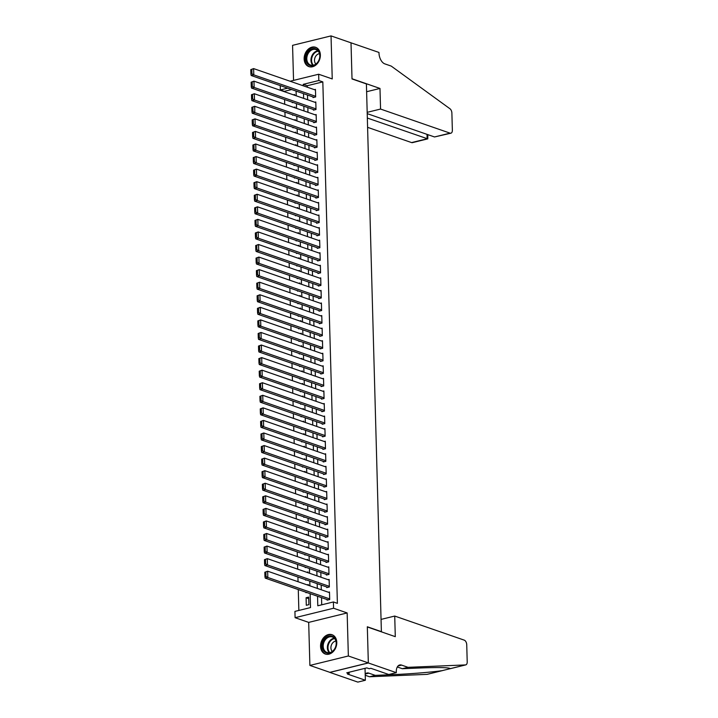 <?xml version="1.0" encoding="UTF-8"?>
<svg xmlns="http://www.w3.org/2000/svg" width="718" height="718" viewBox="0 0 718 718"><rect width="100%" height="100%" fill="white"/><g stroke="black" fill="none" stroke-linecap="round" stroke-linejoin="round"><path stroke-width="1.08" d="M304.145 58.948A10.232 7.817 -70.9 0 0 308.911 66.621A10.232 7.817 -70.9 0 0 320.363 54.963A10.232 7.817 -70.9 0 0 315.606 47.289A10.232 7.817 -70.9 0 0 304.145 58.948M320.56 646.362A10.232 7.817 -70.9 0 0 325.317 654.035A10.232 7.817 -70.9 0 0 336.778 642.377A10.232 7.817 -70.9 0 0 332.012 634.703A10.232 7.817 -70.9 0 0 320.56 646.362M291.67 89.544L284.355 91.339L280.361 89.956L280.235 85.586M381.393 631.84L366.404 83.934L352.017 78.944L351.012 42.82L331.034 35.9L292.567 45.342L293.545 80.389M381.707 631.759L367.32 626.778L368.334 662.902L329.867 672.344L309.889 665.424L348.356 655.983L347.153 612.948L333.574 608.236L295.098 617.686L294.927 611.404L310.526 607.572L310.131 593.678M347.153 612.948L308.686 622.389L309.889 665.424M308.686 622.389L295.098 617.686M284.588 99.533L284.714 104.263M284.938 112.098L285.073 116.828M285.288 124.663L285.423 129.393M285.638 137.228L285.773 141.958M285.988 149.793L286.123 154.523M286.338 162.358L286.473 167.088M286.688 174.923L286.823 179.653M287.038 187.488L287.173 192.218M287.397 200.053L287.523 204.783M287.747 212.618L287.873 217.348M288.097 225.183L288.223 229.913M288.448 237.748L288.582 242.478M288.798 250.313L288.932 255.043M289.148 262.878L289.282 267.608M289.498 275.443L289.632 280.173M289.848 288.008L289.982 292.738M290.198 300.573L290.332 305.303M290.548 313.138L290.682 317.868M290.907 325.703L291.032 330.433M291.257 338.268L291.382 342.998M291.607 350.833L291.741 355.563M291.957 363.398L292.091 368.128M292.307 375.963L292.441 380.693M292.657 388.528L292.791 393.258M293.007 401.093L293.141 405.823M293.357 413.658L293.491 418.388M293.707 426.223L293.841 430.953M294.066 438.788L294.192 443.518M294.416 451.353L294.542 456.083M294.766 463.918L294.892 468.648M295.116 476.483L295.251 481.213M295.466 489.048L295.601 493.778M295.816 501.613L295.951 506.343M296.166 514.178L296.301 518.908M296.516 526.743L296.651 531.473M296.866 539.308L297.001 544.038M297.225 551.873L297.351 556.603M297.575 564.438L297.701 569.168M297.925 577.003L298.051 581.733M298.275 589.568L298.859 610.435M368.334 662.902L348.356 655.983M313.039 96.948L313.057 97.576L315.66 96.939L315.444 89.4L314.394 89.66M313.389 109.513L313.407 110.141L316.01 109.504L315.794 101.965L314.744 102.225M313.739 122.078L313.757 122.706L316.36 122.069L316.144 114.53L315.094 114.79M314.089 134.643L314.107 135.271L316.71 134.634L316.494 127.095L315.444 127.355M314.439 147.208L314.457 147.836L317.06 147.199L316.844 139.66L315.794 139.92M314.789 159.773L314.807 160.401L317.41 159.764L317.203 152.225L316.144 152.485M315.148 172.338L315.166 172.966L317.76 172.329L317.553 164.79L316.503 165.05M315.498 184.903L315.516 185.531L318.11 184.894L317.903 177.355L316.853 177.615M315.848 197.468L315.866 198.096L318.46 197.459L318.254 189.92L317.203 190.18M316.198 210.033L316.216 210.661L318.81 210.024L318.604 202.485L317.553 202.745M316.548 222.598L316.566 223.226L319.169 222.589L318.954 215.05L317.903 215.31M316.898 235.163L316.916 235.791L319.519 235.154L319.304 227.615L318.254 227.875M317.248 247.728L317.266 248.356L319.869 247.719L319.654 240.18L318.604 240.44M317.598 260.293L317.616 260.921L320.219 260.284L320.004 252.745L318.954 253.005M317.948 272.858L317.966 273.486L320.569 272.849L320.363 265.31L319.304 265.57M318.307 285.423L318.325 286.051L320.919 285.414L320.713 277.875L319.663 278.135M318.657 297.988L318.675 298.616L321.269 297.979L321.063 290.44L320.013 290.7M319.007 310.553L319.025 311.181L321.619 310.544L321.413 303.005L320.363 303.265M319.357 323.118L319.375 323.746L321.969 323.109L321.763 315.57L320.713 315.83M319.707 335.683L319.725 336.311L322.328 335.674L322.113 328.135L321.063 328.395M320.057 348.248L320.075 348.876L322.678 348.239L322.463 340.7L321.413 340.96M320.407 360.813L320.425 361.441L323.028 360.804L322.813 353.265L321.763 353.525M320.758 373.378L320.775 374.006L323.378 373.369L323.163 365.83L322.113 366.09M321.108 385.943L321.125 386.571L323.728 385.934L323.513 378.395L322.463 378.655M321.458 398.508L321.476 399.136L324.078 398.499L323.872 390.96L322.813 391.22M321.817 411.073L321.835 411.701L324.428 411.064L324.222 403.525L323.172 403.785M322.167 423.638L322.185 424.266L324.778 423.629L324.572 416.09L323.522 416.35M322.517 436.203L322.535 436.831L325.128 436.194L324.922 428.655L323.872 428.915M322.867 448.768L322.885 449.396L325.478 448.759L325.272 441.22L324.222 441.48M323.217 461.333L323.235 461.961L325.837 461.324L325.622 453.785L324.572 454.045M323.567 473.898L323.585 474.526L326.187 473.889L325.972 466.35L324.922 466.61M323.917 486.463L323.935 487.091L326.537 486.454L326.322 478.915L325.272 479.175M324.267 499.028L324.285 499.656L326.887 499.019L326.672 491.48L325.622 491.74M324.617 511.593L324.635 512.221L327.237 511.584L327.031 504.045L325.972 504.305M324.976 524.158L324.994 524.786L327.587 524.149L327.381 516.61L326.331 516.87M325.326 536.723L325.344 537.351L327.938 536.714L327.731 529.175L326.681 529.435M325.676 549.288L325.694 549.916L328.288 549.279L328.081 541.74L327.031 542M326.026 561.853L326.044 562.481L328.638 561.844L328.431 554.305L327.381 554.565M326.376 574.418L326.394 575.046L328.997 574.409L328.781 566.87L327.731 567.13M326.726 586.983L326.744 587.611L329.347 586.974L329.131 579.435L328.081 579.695M308.731 598.659L306.092 597.744L306.299 605.283L308.902 604.646L308.686 597.107L306.092 597.744M305.94 592.224L305.949 592.718L306.774 592.512M305.59 579.659L305.599 580.153L306.424 579.947M305.231 567.094L305.249 567.588L306.074 567.382M304.881 554.529L304.899 555.023L305.724 554.817M304.531 541.964L304.549 542.458L305.374 542.252M304.181 529.399L304.199 529.893L305.024 529.687M303.831 516.834L303.849 517.328L304.665 517.122M303.481 504.269L303.49 504.763L304.315 504.557M303.131 491.704L303.14 492.198L303.965 491.992M302.781 479.139L302.79 479.633L303.615 479.427M302.431 466.574L302.44 467.068L303.265 466.862M302.081 454.009L302.09 454.503L302.915 454.297M301.722 441.444L301.739 441.938L302.565 441.732M301.372 428.879L301.389 429.373L302.215 429.167M301.021 416.314L301.039 416.808L301.865 416.602M300.671 403.749L300.689 404.243L301.515 404.037M300.321 391.184L300.339 391.678L301.156 391.472M299.971 378.619L299.98 379.113L300.806 378.907M299.621 366.054L299.63 366.548L300.456 366.342M299.271 353.489L299.28 353.983L300.106 353.777M298.921 340.924L298.93 341.418L299.756 341.212M298.562 328.359L298.58 328.853L299.406 328.647M298.212 315.794L298.23 316.288L299.056 316.082M297.862 303.229L297.88 303.723L298.706 303.517M297.512 290.664L297.53 291.158L298.356 290.952M297.162 278.099L297.18 278.593L297.997 278.387M296.812 265.534L296.821 266.028L297.647 265.822M296.462 252.969L296.471 253.463L297.297 253.257M296.112 240.404L296.121 240.898L296.947 240.692M295.762 227.839L295.771 228.333L296.597 228.127M295.412 215.274L295.421 215.768L296.247 215.562M295.053 202.709L295.071 203.203L295.897 202.997M294.703 190.144L294.721 190.638L295.547 190.432M294.353 177.579L294.371 178.073L295.197 177.867M294.003 165.014L294.021 165.508L294.847 165.302M293.653 152.449L293.671 152.943L294.488 152.737M293.303 139.884L293.312 140.378L294.138 140.172M292.953 127.319L292.962 127.813L293.788 127.607M292.603 114.754L292.612 115.248L293.438 115.042M308.363 585.305L308.336 584.542L307.062 584.856M308.013 572.74L307.986 571.977L306.712 572.291M307.663 560.175L307.636 559.412L306.362 559.726M307.304 547.61L307.286 546.847L306.012 547.161M306.954 535.045L306.936 534.282L305.662 534.596M306.604 522.48L306.586 521.717L305.312 522.031M306.254 509.915L306.236 509.152L304.953 509.466M305.904 497.35L305.886 496.587L304.603 496.901M305.554 484.785L305.536 484.022L304.252 484.336M305.204 472.22L305.177 471.457L303.902 471.771M304.854 459.655L304.827 458.892L303.552 459.206M304.504 447.09L304.477 446.327L303.202 446.641M304.145 434.525L304.127 433.762L302.852 434.076M303.795 421.96L303.777 421.197L302.502 421.511M303.445 409.395L303.427 408.632L302.152 408.946M303.095 396.83L303.077 396.067L301.793 396.381M302.745 384.265L302.727 383.502L301.443 383.816M302.395 371.7L302.377 370.937L301.093 371.251M302.045 359.135L302.018 358.372L300.743 358.686M301.695 346.57L301.668 345.807L300.393 346.121M301.345 334.005L301.318 333.242L300.043 333.556M300.995 321.44L300.968 320.677L299.693 320.991M300.636 308.875L300.618 308.112L299.343 308.426M300.286 296.31L300.268 295.547L298.993 295.861M299.936 283.745L299.918 282.982L298.643 283.296M299.586 271.18L299.568 270.417L298.284 270.731M299.235 258.615L299.218 257.852L297.934 258.166M298.885 246.05L298.868 245.287L297.584 245.601M298.535 233.485L298.509 232.722L297.234 233.036M298.185 220.92L298.158 220.157L296.884 220.471M297.835 208.355L297.808 207.592L296.534 207.906M297.476 195.79L297.458 195.027L296.184 195.341M297.126 183.225L297.108 182.462L295.834 182.776M296.776 170.66L296.758 169.897L295.484 170.211M296.426 158.095L296.408 157.332L295.125 157.646M296.076 145.53L296.058 144.767L294.775 145.081M295.726 132.965L295.708 132.202L294.425 132.516M295.376 120.4L295.349 119.637L294.075 119.951M295.026 107.835L294.999 107.072L293.725 107.386M294.676 95.27L294.649 94.507L293.375 94.821M293.088 102.477L292.262 102.683L292.253 102.189M317.536 596.236L317.796 605.786L333.394 601.953L337.388 603.344L322.822 81.897L307.232 85.72L307.268 87.192M307.492 95.027L307.618 99.757M307.842 107.592L307.968 112.322M308.193 120.157L308.327 124.887M308.543 132.722L308.677 137.452M308.893 145.287L309.027 150.017M309.243 157.852L309.377 162.582M309.593 170.417L309.727 175.147M309.943 182.982L310.077 187.712M310.293 195.547L310.427 200.277M310.652 208.112L310.777 212.842M311.002 220.677L311.127 225.407M311.352 233.242L311.486 237.972M311.702 245.807L311.836 250.537M312.052 258.372L312.186 263.102M312.402 270.937L312.536 275.667M312.752 283.502L312.886 288.232M313.102 296.067L313.236 300.797M313.452 308.632L313.586 313.362M313.811 321.197L313.937 325.927M314.161 333.762L314.287 338.492M314.511 346.327L314.637 351.057M314.861 358.892L314.996 363.622M315.211 371.457L315.346 376.187M315.561 384.022L315.696 388.752M315.911 396.587L316.046 401.317M316.261 409.152L316.396 413.882M316.611 421.717L316.746 426.447M316.961 434.282L317.096 439.012M317.32 446.847L317.446 451.577M317.67 459.412L317.796 464.142M318.02 471.977L318.155 476.707M318.37 484.542L318.505 489.272M318.72 497.107L318.855 501.837M319.07 509.672L319.205 514.402M319.42 522.237L319.555 526.967M319.77 534.802L319.905 539.532M320.12 547.367L320.255 552.097M320.479 559.932L320.605 564.662M320.829 572.497L320.955 577.227M321.179 585.062L321.305 589.792M321.529 597.627L321.727 604.825M327.076 599.548L327.094 600.176L329.697 599.539L329.481 592L328.431 592.26M290.099 81.242L318.657 74.232L332.237 78.935L331.034 35.9M318.657 74.232L318.828 80.515L303.238 84.338L303.274 85.801M322.822 81.897L318.828 80.515M333.394 601.953L333.574 608.236M287.676 88.161L280.361 89.956M309.916 585.843L309.781 581.113M309.566 573.278L309.431 568.548M309.216 560.713L309.081 555.983M308.866 548.148L308.731 543.418M308.507 535.583L308.381 530.853M308.157 523.018L308.031 518.288M307.807 510.453L307.681 505.723M307.457 497.888L307.322 493.158M307.107 485.323L306.972 480.593M306.757 472.758L306.622 468.028M306.406 460.193L306.272 455.463M306.056 447.628L305.922 442.898M305.706 435.063L305.572 430.333M305.356 422.498L305.222 417.768M304.997 409.933L304.872 405.203M304.647 397.368L304.522 392.638M304.297 384.803L304.172 380.073M303.947 372.238L303.813 367.508M303.597 359.673L303.463 354.943M303.247 347.108L303.113 342.378M302.897 334.543L302.763 329.813M302.547 321.978L302.413 317.248M302.197 309.413L302.063 304.683M301.838 296.848L301.713 292.118M301.488 284.283L301.363 279.553M301.138 271.718L301.013 266.988M300.788 259.153L300.654 254.423M300.438 246.588L300.303 241.858M300.088 234.023L299.953 229.293M299.738 221.458L299.603 216.728M299.388 208.893L299.253 204.163M299.038 196.328L298.903 191.598M298.688 183.763L298.553 179.033M298.329 171.198L298.203 166.468M297.979 158.633L297.853 153.903M297.629 146.068L297.503 141.338M297.279 133.503L297.144 128.773M296.929 120.938L296.794 116.208M296.579 108.373L296.444 103.643M296.229 95.808L296.094 91.078M303.499 93.645L303.624 98.366M303.849 106.21L303.974 110.931M304.199 118.775L304.324 123.496M304.549 131.34L304.683 136.061M304.899 143.905L305.033 148.626M305.249 156.47L305.383 161.191M305.599 169.035L305.733 173.756M305.949 181.6L306.083 186.321M306.299 194.165L306.433 198.886M306.649 206.73L306.783 211.451M307.008 219.295L307.133 224.016M307.358 231.86L307.483 236.581M307.708 244.425L307.834 249.146M308.058 256.99L308.193 261.711M308.408 269.555L308.543 274.276M308.758 282.12L308.893 286.841M309.108 294.685L309.243 299.406M309.458 307.25L309.593 311.971M309.808 319.815L309.943 324.536M310.167 332.38L310.293 337.101M310.517 344.945L310.643 349.666M310.867 357.51L310.993 362.231M311.217 370.075L311.352 374.796M311.567 382.64L311.702 387.361M311.917 395.205L312.052 399.926M312.267 407.761L312.402 412.491M312.617 420.326L312.752 425.056M312.967 432.891L313.102 437.621M313.317 445.456L313.452 450.186M313.676 458.021L313.802 462.751M314.026 470.586L314.152 475.316M314.376 483.151L314.502 487.881M314.726 495.716L314.861 500.446M315.076 508.281L315.211 513.011M315.426 520.846L315.561 525.576M315.776 533.411L315.911 538.141M316.126 545.976L316.261 550.706M316.476 558.541L316.611 563.271M316.835 571.106L316.961 575.836M317.185 583.671L317.311 588.401M307.232 85.72L303.238 84.338M329.679 598.911L267.832 577.478L265.229 578.116L328.144 599.916M264.825 572.228L267.661 571.196L267.832 577.478L265.992 576.366L265.866 571.968L264.825 572.228L264.951 576.626L265.992 576.366M329.499 592.628L267.661 571.196L265.866 571.968M265.229 578.116L264.951 576.626M335.261 638.858A8.858 6.767 109.1 0 1 333.017 651.073A8.858 6.767 109.1 0 1 323.342 650.32A8.858 6.767 109.1 0 1 325.595 638.105A8.858 6.767 109.1 0 1 335.261 638.858M324.186 650.032A8.194 6.265 -70.9 0 0 327.022 652.474A8.194 6.265 -70.9 0 0 334.597 648.937A8.194 6.265 -70.9 0 0 335.225 639.424A8.194 6.265 -70.9 0 0 332.389 636.983A8.194 6.265 -70.9 0 0 324.814 640.519A8.194 6.265 -70.9 0 0 324.186 650.032M335.898 641.066A5.834 4.461 -70.9 0 0 331.581 644.638A5.834 4.461 -70.9 0 0 331.608 650.526A5.834 4.461 -70.9 0 0 332.308 651.441M332.631 634.981L332.829 635.053A10.169 7.772 -70.9 0 0 332.631 634.981A10.169 7.772 -70.9 0 0 323.244 639.37A10.169 7.772 -70.9 0 0 322.463 651.172A10.169 7.772 -70.9 0 0 325.972 654.197A10.169 7.772 -70.9 0 0 326.205 654.269M318.855 51.445A8.858 6.767 109.1 0 1 316.611 63.66A8.858 6.767 109.1 0 1 306.936 62.906A8.858 6.767 109.1 0 1 309.18 50.691A8.858 6.767 109.1 0 1 318.855 51.445M307.78 62.628A8.194 6.265 -70.9 0 0 310.616 65.06A8.194 6.265 -70.9 0 0 318.191 61.524A8.194 6.265 -70.9 0 0 318.81 52.01A8.194 6.265 -70.9 0 0 315.983 49.569A8.194 6.265 -70.9 0 0 308.408 53.105A8.194 6.265 -70.9 0 0 307.78 62.628M319.492 53.653A5.834 4.461 -70.9 0 0 315.175 57.225A5.834 4.461 -70.9 0 0 315.202 63.112A5.834 4.461 -70.9 0 0 315.902 64.028M316.45 47.657A10.169 7.772 -70.9 0 0 316.225 47.567A10.169 7.772 -70.9 0 0 306.837 51.956A10.169 7.772 -70.9 0 0 306.056 63.758A10.169 7.772 -70.9 0 0 309.566 66.783A10.169 7.772 -70.9 0 0 309.799 66.855M394.721 616.053L464.232 640.142A3.931 2.271 76.2 0 1 466.736 644.737L467.212 661.888A3.931 2.271 76.2 0 1 465.758 664.886A3.931 2.271 76.2 0 1 465.488 664.922L408.021 667.327L401.622 665.11A9.181 5.304 76.2 0 0 399.684 664.985A9.181 5.304 76.2 0 0 396.282 671.967L396.3 672.658L368.334 662.965L367.329 626.967L395.295 636.66L394.721 616.053L381.357 619.329M427.533 674.238A3.931 2.271 -103.8 0 1 427.291 674.328A3.931 2.271 -103.8 0 1 427.022 674.364L369.555 676.769L375.245 675.369L392.863 674.633C409.431 673.996 432.748 672.102 442.234 670.63L450.285 668.655C449.288 667.48 439.174 667.255 419.949 667.982L402.322 668.718L397.305 666.977M402.322 668.718L408.021 667.327M369.555 676.769L365.229 675.27M365.193 674.085A9.181 5.304 76.2 0 1 366.907 673.035A9.181 5.304 76.2 0 1 368.855 673.152L375.245 675.369M368.334 662.965L329.867 672.407L357.833 682.1L365.372 680.251L347.467 674.049L349.136 673.637L349.092 672.227M396.3 672.658L388.761 674.507L370.865 668.305L369.196 668.718L366.799 667.884L346.74 672.811L349.136 673.637M365.372 680.251L365.031 668.314M427.022 674.364L442.853 670.504M367.616 127.346L411.602 142.586L427.147 138.771L427.022 134.356M367.356 118.048L427.784 138.87L412.437 142.64A3.931 2.271 -103.8 0 1 411.602 142.586M351.012 42.757L352.017 78.756L379.984 88.449L380.558 109.055L450.069 133.144A3.931 2.271 76.2 0 0 450.904 133.198A3.931 2.271 76.2 0 0 452.358 130.2L451.882 113.049A3.931 2.271 76.2 0 0 449.962 108.759L391.229 66.092L384.83 63.875A9.181 5.304 -103.8 0 1 378.996 53.141L378.978 52.45L350.905 42.784M379.984 88.449L366.62 91.724M380.558 109.055L367.194 112.331M367.23 113.641L434.525 136.958L450.069 133.144M450.904 133.198L434.525 136.958M427.829 134.634L427.784 138.87M329.329 586.346L267.482 564.913L264.879 565.551L327.794 587.351M264.475 559.663L267.302 558.631L267.482 564.913L265.633 563.801L265.516 559.403L264.475 559.663L264.601 564.061L265.633 563.801M329.149 580.063L267.302 558.631L265.516 559.403M264.879 565.551L264.601 564.061M328.979 573.781L267.132 552.348L264.529 552.986L327.444 574.786M264.125 547.098L266.952 546.066L267.132 552.348L265.283 551.236L265.166 546.838L264.125 547.098L264.242 551.496L265.283 551.236M328.799 567.498L266.952 546.066L265.166 546.838M264.529 552.986L264.242 551.496M328.62 561.216L266.782 539.783L264.179 540.421L327.094 562.221M263.775 534.533L266.602 533.501L266.782 539.783L264.933 538.671L264.816 534.273L263.775 534.533L263.892 538.931L264.933 538.671M328.449 554.933L266.602 533.501L264.816 534.273M264.179 540.421L263.892 538.931M328.27 548.651L266.432 527.218L263.829 527.856L326.744 549.656M263.425 521.968L266.252 520.936L266.432 527.218L264.583 526.106L264.457 521.708L263.425 521.968L263.542 526.366L264.583 526.106M328.099 542.368L266.252 520.936L264.457 521.708M263.829 527.856L263.542 526.366M327.92 536.086L266.082 514.653L263.479 515.291L326.394 537.091M263.066 509.403L265.902 508.371L266.082 514.653L264.233 513.541L264.107 509.143L263.066 509.403L263.192 513.801L264.233 513.541M327.749 529.803L265.902 508.371L264.107 509.143M263.479 515.291L263.192 513.801M327.57 523.521L265.723 502.088L263.129 502.726L326.044 524.526M262.716 496.838L265.552 495.806L265.723 502.088L263.883 500.976L263.757 496.578L262.716 496.838L262.842 501.236L263.883 500.976M327.399 517.238L265.552 495.806L263.757 496.578M263.129 502.726L262.842 501.236M327.22 510.956L265.373 489.523L262.779 490.161L325.694 511.961M262.366 484.273L265.202 483.241L265.373 489.523L263.533 488.411L263.407 484.013L262.366 484.273L262.492 488.671L263.533 488.411M327.04 504.673L265.202 483.241L263.407 484.013M262.779 490.161L262.492 488.671M326.869 498.391L265.023 476.958L262.429 477.596L325.335 499.396M262.016 471.708L264.852 470.676L265.023 476.958L263.183 475.846L263.057 471.448L262.016 471.708L262.142 476.106L263.183 475.846M326.69 492.108L264.852 470.676L263.057 471.448M262.429 477.596L262.142 476.106M326.519 485.826L264.673 464.393L262.079 465.031L324.985 486.831M261.666 459.143L264.502 458.111L264.673 464.393L262.833 463.281L262.707 458.883L261.666 459.143L261.792 463.541L262.833 463.281M326.34 479.543L264.502 458.111L262.707 458.883M262.079 465.031L261.792 463.541M326.169 473.261L264.323 451.828L261.72 452.466L324.635 474.266M261.316 446.578L264.143 445.546L264.323 451.828L262.474 450.716L262.357 446.318L261.316 446.578L261.442 450.976L262.474 450.716M325.99 466.978L264.143 445.546L262.357 446.318M261.72 452.466L261.442 450.976M325.819 460.696L263.973 439.263L261.37 439.901L324.285 461.701M260.966 434.013L263.793 432.981L263.973 439.263L262.124 438.151L262.007 433.753L260.966 434.013L261.092 438.411L262.124 438.151M325.64 454.413L263.793 432.981L262.007 433.753M261.37 439.901L261.092 438.411M325.469 448.131L263.623 426.698L261.02 427.336L323.935 449.136M260.616 421.448L263.443 420.416L263.623 426.698L261.774 425.586L261.657 421.188L260.616 421.448L260.733 425.846L261.774 425.586M325.29 441.848L263.443 420.416L261.657 421.188M261.02 427.336L260.733 425.846M325.11 435.566L263.273 414.133L260.67 414.771L323.585 436.571M260.266 408.883L263.093 407.851L263.273 414.133L261.424 413.021L261.298 408.623L260.266 408.883L260.383 413.281L261.424 413.021M324.94 429.283L263.093 407.851L261.298 408.623M260.67 414.771L260.383 413.281M324.76 423.001L262.923 401.568L260.32 402.206L323.235 424.006M259.916 396.318L262.743 395.286L262.923 401.568L261.074 400.456L260.948 396.058L259.916 396.318L260.033 400.716L261.074 400.456M324.59 416.718L262.743 395.286L260.948 396.058M260.32 402.206L260.033 400.716M324.41 410.436L262.564 389.003L259.97 389.641L322.885 411.441M259.557 383.753L262.393 382.721L262.564 389.003L260.724 387.891L260.598 383.493L259.557 383.753L259.683 388.151L260.724 387.891M324.24 404.153L262.393 382.721L260.598 383.493M259.97 389.641L259.683 388.151M324.06 397.871L262.214 376.438L259.62 377.076L322.535 398.876M259.207 371.188L262.043 370.156L262.214 376.438L260.374 375.326L260.248 370.928L259.207 371.188L259.333 375.586L260.374 375.326M323.89 391.588L262.043 370.156L260.248 370.928M259.62 377.076L259.333 375.586M323.71 385.306L261.864 363.873L259.27 364.511L322.176 386.311M258.857 358.623L261.693 357.591L261.864 363.873L260.024 362.761L259.898 358.363L258.857 358.623L258.983 363.021L260.024 362.761M323.531 379.023L261.693 357.591L259.898 358.363M259.27 364.511L258.983 363.021M323.36 372.741L261.514 351.308L258.92 351.946L321.826 373.746M258.507 346.058L261.343 345.026L261.514 351.308L259.674 350.196L259.548 345.798L258.507 346.058L258.633 350.456L259.674 350.196M323.181 366.458L261.343 345.026L259.548 345.798M258.92 351.946L258.633 350.456M323.01 360.176L261.164 338.743L258.561 339.381L321.476 361.181M258.157 333.493L260.993 332.461L261.164 338.743L259.324 337.631L259.198 333.233L258.157 333.493L258.283 337.891L259.324 337.631M322.831 353.893L260.993 332.461L259.198 333.233M258.561 339.381L258.283 337.891M322.66 347.611L260.814 326.178L258.211 326.816L321.125 348.616M257.807 320.928L260.634 319.896L260.814 326.178L258.965 325.066L258.848 320.668L257.807 320.928L257.933 325.326L258.965 325.066M322.481 341.328L260.634 319.896L258.848 320.668M258.211 326.816L257.933 325.326M322.31 335.046L260.463 313.613L257.861 314.251L320.775 336.051M257.457 308.363L260.284 307.331L260.463 313.613L258.615 312.501L258.498 308.103L257.457 308.363L257.574 312.761L258.615 312.501M322.131 328.763L260.284 307.331L258.498 308.103M257.861 314.251L257.574 312.761M321.951 322.481L260.113 301.048L257.511 301.686L320.425 323.486M257.107 295.798L259.934 294.766L260.113 301.048L258.265 299.936L258.148 295.538L257.107 295.798L257.224 300.196L258.265 299.936M321.781 316.198L259.934 294.766L258.148 295.538M257.511 301.686L257.224 300.196M321.601 309.916L259.763 288.483L257.161 289.121L320.075 310.921M256.757 283.233L259.584 282.201L259.763 288.483L257.915 287.371L257.789 282.973L256.757 283.233L256.873 287.631L257.915 287.371M321.431 303.633L259.584 282.201L257.789 282.973M257.161 289.121L256.873 287.631M321.251 297.351L259.413 275.918L256.811 276.556L319.725 298.356M256.398 270.668L259.234 269.636L259.413 275.918L257.565 274.806L257.439 270.408L256.398 270.668L256.523 275.066L257.565 274.806M321.081 291.068L259.234 269.636L257.439 270.408M256.811 276.556L256.523 275.066M320.901 284.786L259.054 263.353L256.461 263.991L319.375 285.791M256.048 258.103L258.884 257.071L259.054 263.353L257.215 262.241L257.089 257.843L256.048 258.103L256.173 262.501L257.215 262.241M320.731 278.503L258.884 257.071L257.089 257.843M256.461 263.991L256.173 262.501M320.551 272.221L258.704 250.788L256.111 251.426L319.016 273.226M255.698 245.538L258.534 244.506L258.704 250.788L256.864 249.676L256.739 245.278L255.698 245.538L255.823 249.936L256.864 249.676M320.372 265.938L258.534 244.506L256.739 245.278M256.111 251.426L255.823 249.936M320.201 259.656L258.354 238.223L255.761 238.861L318.666 260.661M255.348 232.973L258.184 231.941L258.354 238.223L256.514 237.111L256.389 232.713L255.348 232.973L255.473 237.371L256.514 237.111M320.022 253.373L258.184 231.941L256.389 232.713M255.761 238.861L255.473 237.371M319.851 247.091L258.004 225.658L255.411 226.296L318.316 248.096M254.998 220.408L257.834 219.376L258.004 225.658L256.164 224.546L256.039 220.148L254.998 220.408L255.123 224.806L256.164 224.546M319.672 240.808L257.834 219.376L256.039 220.148M255.411 226.296L255.123 224.806M319.501 234.526L257.654 213.093L255.052 213.731L317.966 235.531M254.648 207.843L257.475 206.811L257.654 213.093L255.805 211.981L255.689 207.583L254.648 207.843L254.773 212.241L255.805 211.981M319.322 228.243L257.475 206.811L255.689 207.583M255.052 213.731L254.773 212.241M319.151 221.961L257.304 200.528L254.702 201.166L317.616 222.966M254.298 195.278L257.125 194.246L257.304 200.528L255.455 199.416L255.339 195.018L254.298 195.278L254.423 199.676L255.455 199.416M318.971 215.678L257.125 194.246L255.339 195.018M254.702 201.166L254.423 199.676M318.801 209.396L256.954 187.963L254.351 188.601L317.266 210.401M253.948 182.713L256.775 181.681L256.954 187.963L255.105 186.851L254.989 182.453L253.948 182.713L254.064 187.111L255.105 186.851M318.621 203.113L256.775 181.681L254.989 182.453M254.351 188.601L254.064 187.111M318.442 196.831L256.604 175.398L254.001 176.036L316.916 197.836M253.598 170.148L256.425 169.116L256.604 175.398L254.755 174.286L254.63 169.888L253.598 170.148L253.714 174.546L254.755 174.286M318.271 190.548L256.425 169.116L254.63 169.888M254.001 176.036L253.714 174.546M318.092 184.266L256.254 162.833L253.651 163.471L316.566 185.271M253.248 157.583L256.075 156.551L256.254 162.833L254.405 161.721L254.28 157.323L253.248 157.583L253.364 161.981L254.405 161.721M317.921 177.983L256.075 156.551L254.28 157.323M253.651 163.471L253.364 161.981M317.742 171.701L255.895 150.268L253.301 150.906L316.216 172.706M252.889 145.018L255.725 143.986L255.895 150.268L254.055 149.156L253.93 144.758L252.889 145.018L253.014 149.416L254.055 149.156M317.571 165.418L255.725 143.986L253.93 144.758M253.301 150.906L253.014 149.416M317.392 159.136L255.545 137.703L252.951 138.341L315.866 160.141M252.539 132.453L255.375 131.421L255.545 137.703L253.705 136.591L253.58 132.193L252.539 132.453L252.664 136.851L253.705 136.591M317.221 152.853L255.375 131.421L253.58 132.193M252.951 138.341L252.664 136.851M317.042 146.571L255.195 125.138L252.601 125.776L315.507 147.576M252.189 119.888L255.025 118.856L255.195 125.138L253.355 124.026L253.23 119.628L252.189 119.888L252.314 124.286L253.355 124.026M316.862 140.288L255.025 118.856L253.23 119.628M252.601 125.776L252.314 124.286M316.692 134.006L254.845 112.573L252.251 113.211L315.157 135.011M251.839 107.323L254.675 106.291L254.845 112.573L253.005 111.461L252.88 107.063L251.839 107.323L251.964 111.721L253.005 111.461M316.512 127.723L254.675 106.291L252.88 107.063M252.251 113.211L251.964 111.721M316.342 121.441L254.495 100.008L251.892 100.646L314.807 122.446M251.488 94.758L254.325 93.726L254.495 100.008L252.655 98.896L252.53 94.498L251.488 94.758L251.614 99.156L252.655 98.896M316.162 115.158L254.325 93.726L252.53 94.498M251.892 100.646L251.614 99.156M315.992 108.876L254.145 87.443L251.542 88.081L314.457 109.881M251.138 82.193L253.966 81.161L254.145 87.443L252.296 86.331L252.18 81.933L251.138 82.193L251.264 86.591L252.296 86.331M315.812 102.593L253.966 81.161L252.18 81.933M251.542 88.081L251.264 86.591M315.642 96.311L253.795 74.878L251.192 75.516L314.107 97.316M250.788 69.628L253.616 68.596L253.795 74.878L251.946 73.766L251.83 69.368L250.788 69.628L250.905 74.026L251.946 73.766M315.462 90.028L253.616 68.596L251.83 69.368M251.192 75.516L250.905 74.026M329.275 652.698A8.194 6.265 109.1 0 1 328.35 651.477A8.194 6.265 109.1 0 1 328.288 643.247A8.194 6.265 109.1 0 1 334.301 638.194M334.66 638.598A7.925 6.058 -70.9 0 0 328.862 643.49A7.925 6.058 -70.9 0 0 328.925 651.441A7.925 6.058 -70.9 0 0 329.804 652.608M312.868 65.293A8.194 6.265 109.1 0 1 311.944 64.064A8.194 6.265 109.1 0 1 311.881 55.833A8.194 6.265 109.1 0 1 317.894 50.781M318.254 51.184A7.925 6.058 -70.9 0 0 312.456 56.085A7.925 6.058 -70.9 0 0 312.518 64.028A7.925 6.058 -70.9 0 0 313.398 65.194M398.014 665.999L401.622 665.11M368.855 673.152L365.238 674.04M450.285 668.655L465.488 664.922M392.863 674.633L390.951 673.969M427.291 674.328L442.728 670.531M450.213 668.7L465.758 664.886"/></g></svg>
